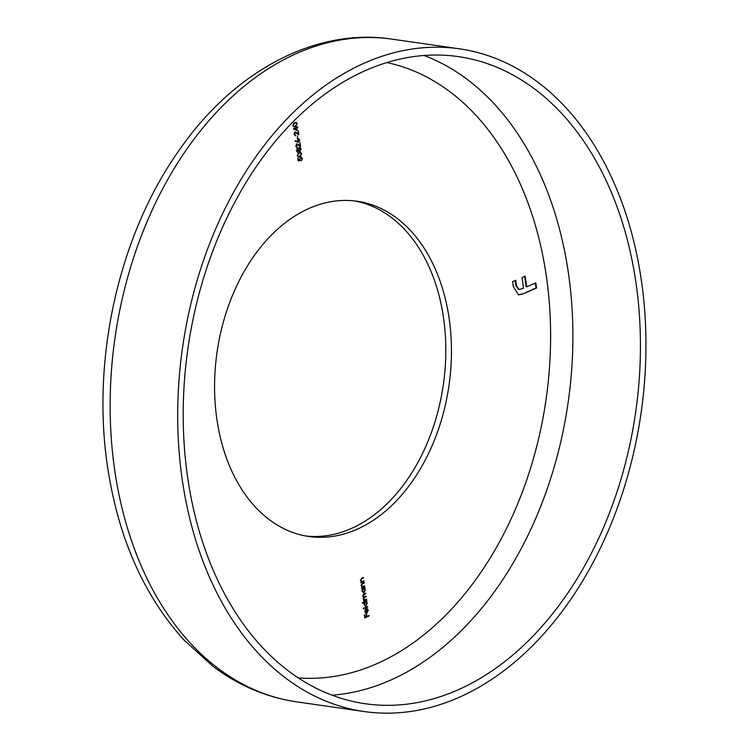 <?xml version="1.0" encoding="UTF-8"?>
<svg xmlns="http://www.w3.org/2000/svg" width="749" height="749" viewBox="0 0 749 749"><rect width="100%" height="100%" fill="white"/><g stroke="black" fill="none" stroke-linecap="round" stroke-linejoin="round"><path stroke-width="1.12" d="M187.699 477.787A326.892 226.161 98.2 0 0 365.353 703.751A326.892 226.161 98.2 0 0 635.938 282.588A326.892 226.161 98.2 0 0 458.294 56.615A326.892 226.161 98.2 0 0 187.699 477.787M641.341 280.238A334.766 231.619 98.2 0 0 459.409 48.816A334.766 231.619 98.2 0 0 182.307 480.137A334.766 231.619 98.2 0 0 364.229 711.55A334.766 231.619 98.2 0 0 641.341 280.238M216.901 419.431A169.349 117.172 98.2 0 0 308.934 536.499A169.349 117.172 98.2 0 0 449.119 318.306A169.349 117.172 98.2 0 0 357.086 201.238A169.349 117.172 98.2 0 0 216.901 419.431M306.126 536.041A169.349 117.172 98.2 0 0 443.483 317.492A169.349 117.172 98.2 0 0 354.258 200.882M367.665 606.447L367.74 606.971L363.349 608.89L363.274 608.357L367.665 606.447M366.111 605.379L365.372 605.978L363.995 604.49L364.398 602.449L362.525 603.263L362.45 602.73L366.841 600.81L366.383 601.578L367.235 603.095L365.933 606.063L365.287 606.166M364.651 585.755L364.726 586.289L361.589 587.647L362.085 586.87L361.224 585.493L362.572 583.181L364.173 582.488L364.248 583.012L362.076 584.033L361.617 585.418L362.666 586.533L364.651 585.755M361.055 585.334L362.666 586.533M363.92 580.737L363.995 581.271L360.859 582.628L361.346 581.851L360.484 580.475L361.842 578.162L363.443 577.46L363.518 577.994L361.336 579.014L360.887 580.4L361.936 581.514L363.92 580.737M360.325 580.316L361.936 581.514M300.602 156.962L302.418 158.367L301.473 160.707L301.969 158.535L300.667 157.496L299.928 159.34L300.34 160.558L298.111 160.876L297.756 158.442L298.196 158.254L298.486 160.267L299.656 160.099L300.602 156.962L301.257 156.859M300.826 157.44L299.9 157.533M299.188 152.646L300.555 152.356L301.735 153.714L299.778 156.672L298.355 156.99L297.231 155.67L299.188 152.646M296.96 147.178L295.874 146.364L296.885 144.014L299.956 145.531L299.993 142.582L300.583 146.617L296.997 144.538L296.314 146.205L297.503 147.141L296.969 147.768M296.81 147.104L297.503 147.141M296.885 144.014L297.447 143.93M297.128 144.491L296.258 144.557M298.139 138.621L299.722 139.904L298.682 142.263L295.125 141.224L295.293 140.718L297.259 141.533L298.692 138.537M298.739 141.664L298.121 142.188L298.682 142.263L297.334 142.141M294.797 122.527L296.164 122.237L297.344 123.594L295.378 126.553L293.954 126.871L292.84 125.551L294.797 122.527M296.791 127.798L297.203 130.616L293.318 128.865L296.267 127.461L296.613 126.581L296.707 127.274L297.699 126.843L297.774 127.367L296.267 127.985M295.228 135.316L294.142 134.502L295.153 132.152L298.233 133.668L298.261 130.719L298.851 134.745L295.265 132.667L294.582 134.333L295.771 135.279L295.237 135.906M295.078 135.232L295.771 135.279M295.153 132.152L295.715 132.067M295.406 132.629L294.526 132.695M297.493 135.831L297.381 138.303L297.493 135.831M300.077 151.111L299.478 151.626L300.04 151.71L298.692 151.045L297.905 152.309L296.557 151.045L297.419 148.882L298.439 149.332L299.413 147.693L300.368 147.75L301.07 149.126L299.563 151.775M297.419 148.882L296.857 148.798M299.413 147.693L300.368 147.75L299.806 147.675L300.508 149.042M298.13 150.97L297.522 152.365M364.173 592.066L363.434 592.674L362.048 591.176L362.432 589.145L361.767 588.864L364.903 587.506L364.435 588.274L365.297 589.781L363.995 592.749L363.349 592.852M366.589 599.069L366.664 599.593L363.537 600.96L363.742 597.253L362.75 595.989L364.023 593.873L365.727 593.133L363.153 595.914L363.93 596.887L366.158 596.101L366.233 596.635L364.641 597.327L363.583 598.882L365.269 599.64L366.589 599.069M364.098 599.762L365.269 599.64M366.973 612.485L367.89 610.407L367.113 608.544L368.265 610.173L366.973 613.057L365.858 613.01L365.025 611.568L365.39 609.555L366.401 608.609L366.551 612.429M367.132 612.401L366.411 612.972L366.973 613.057L365.858 613.01M368.985 615.491L369.06 616.024L364.782 617.888L364.36 615.004L364.8 614.807L365.137 617.167L366.458 616.596L366.111 614.236L366.551 614.049L366.898 616.399L368.985 615.491M526.697 286.83L535.844 282.85L536.593 287.991L522.605 294.076L518.551 294.834L513.299 286.586L512.569 281.624L515.715 280.257L516.538 285.903L519.123 289.563L523.56 288.196L521.997 277.523L525.143 276.156L526.697 286.83L526.135 286.745L524.628 276.381M296.847 123.519L297.344 123.594M296.248 125.467L294.816 126.478L295.378 126.553M294.816 126.478L293.683 126.796M295.883 122.227L296.735 123.267M295.63 122.761L293.365 123.557M292.868 125.738L293.842 126.216M293.271 125.345L294.114 126.3L295.303 126.019L296.904 123.763L295.977 122.808L294.872 123.061L292.812 125.28M294.31 122.976L294.872 123.061M296.229 127.199L296.707 127.274M297.184 127.068L297.774 127.367M297.213 127.293L296.229 127.723M296.52 129.746L296.613 130.354M296.351 127.995L293.926 128.725L296.604 129.764L296.351 127.995L294.488 128.8L296.604 129.764M293.926 128.725L294.488 128.8M294.114 134.268L294.582 134.333M294.02 134.258L295.209 135.204M294.591 132.077L298.233 133.668M298.139 133.659L298.233 134.305M297.344 138.041L297.821 138.106M295.246 140.849L297.259 141.533M297.578 138.537L299.16 139.82M299.235 139.829L299.722 139.904M298.271 139.127L297.503 139.164M297.016 140.775L298.055 141.645M297.681 139.061L298.242 139.145L297.578 140.849L298.617 141.73L297.99 141.673M297.11 140.784L297.578 140.849M298.617 141.73L299.282 140.063L297.999 139.014M295.846 146.13L296.314 146.205M295.752 146.121L296.941 147.066M296.323 143.939L299.956 145.531M299.872 145.521L299.965 146.167M298.851 147.609L299.806 147.675M300.574 149.051L301.07 149.126M299.553 148.199L298.851 148.18M298.242 149.978L299.413 151.083M298.935 148.143L299.497 148.218L298.804 150.062L299.974 151.167L299.357 151.111M298.242 149.304L298.224 149.8M297.812 150.184L296.904 149.351M297.156 149.304L296.997 150.886L297.84 151.775L298.374 150.268L297.156 149.304M296.435 150.811L297.84 151.775M296.529 150.821L296.997 150.886M298.308 149.987L298.804 150.062M299.974 151.167L300.63 149.304L299.272 148.087M301.238 153.639L301.735 153.714M300.639 155.586L299.216 156.597L299.778 156.672M299.216 156.597L298.083 156.916M300.274 152.347L301.126 153.386M300.021 152.88L297.765 153.676M297.269 155.858L298.233 156.335M297.671 155.464L298.505 156.419L299.694 156.138L301.295 153.882L300.377 152.927L299.263 153.18L297.203 155.399M298.701 153.096L299.263 153.18M298.008 160.202L298.486 160.267M300.986 156.85L301.781 157.936M301.922 158.301L302.418 158.367M299.46 159.275L299.928 159.34M299.366 159.256L300.34 160.558M299.778 160.473L298.083 160.717M363.396 580.962L363.995 581.271M363.434 581.187L360.812 582.329M362.919 577.694L363.518 577.994M362.956 577.919L361.336 579.014M364.126 585.98L364.726 586.289M364.164 586.205L361.552 587.347M363.649 582.713L364.248 583.012M363.686 582.937L361.505 583.948M361.524 583.958L362.076 584.033M364.389 587.731L364.978 588.04M364.417 587.956L363.874 588.19L364.435 588.274M363.874 588.19L364.735 589.706M361.804 589.098L362.432 589.145M363.649 588.639L362.263 589.126M361.87 590.924L363.359 592.141M362.862 588.639L363.424 588.714L362.432 591.008L363.92 592.216L363.153 592.206M363.92 592.216L364.903 589.931L363.377 588.555M366.074 599.294L366.664 599.593M366.102 599.518L363.49 600.651M365.203 593.358L365.802 593.667M365.24 593.582L363.05 594.575M362.937 596.588L363.658 596.794M365.643 596.326L366.233 596.635M365.671 596.55L363.471 597.562M363.022 598.807L364.707 599.556M366.327 601.044L366.926 601.344M366.364 601.269L365.821 601.503L366.383 601.578M365.821 601.503L366.673 603.011M362.479 602.954L364.398 602.449M365.587 601.953L364.22 602.421M363.808 604.237L365.297 605.445M364.8 601.943L365.362 602.027L364.379 604.312L365.858 605.529L365.091 605.51M365.858 605.529L366.851 603.245L365.315 601.859M367.15 606.671L367.74 606.971M367.179 606.896L363.302 608.581M366.551 608.46L367.703 610.089M366.411 612.972L365.297 612.925M364.838 611.296L365.297 612.279L366.579 612.598L366.102 609.312L365.409 611.371L366.579 612.598M365.596 609.237L366.102 609.312M368.471 615.715L369.06 616.024M368.499 615.94L364.735 617.588M364.66 617.101L365.137 617.167M366.42 616.333L366.898 616.399M535.32 283.075L536.031 287.906L536.593 287.991M536.031 287.906L522.605 294.076M522.044 294.001L518.271 294.788M515.2 280.482L515.977 285.818L516.538 285.903M515.977 285.818L518.842 289.507M332.107 695.194A326.892 226.161 98.2 0 0 568.388 272.879A326.892 226.161 98.2 0 0 423.981 55.473M298.317 677.901A311.135 215.263 98.2 0 0 546.321 275.969A311.135 215.263 98.2 0 0 386.69 62.56M296.679 701.85C266.513 697.394 238.678 685.607 213.165 666.488L183.954 640.002C143.658 595.286 118.192 537.548 107.566 466.786C91.191 358.808 118.988 235.008 179.002 150.465C233.267 71.82 314.599 27.413 391.858 39.117A334.766 231.619 98.2 0 0 114.747 470.428A334.766 231.619 98.2 0 0 296.679 701.85L364.229 711.55M296.304 132.601L296.866 132.685M298.036 144.473L298.598 144.548M361.477 578.556L362.048 578.64M362.216 583.574L362.778 583.658M363.537 594.322L364.108 594.406M364.08 597.243L364.641 597.327M391.858 39.117L459.409 48.816M294.114 126.3L293.552 126.216M298.505 156.419L297.943 156.335M363.93 596.887L363.368 596.803M366.355 612.588L365.793 612.504M519.123 289.563L518.561 289.488"/></g></svg>
